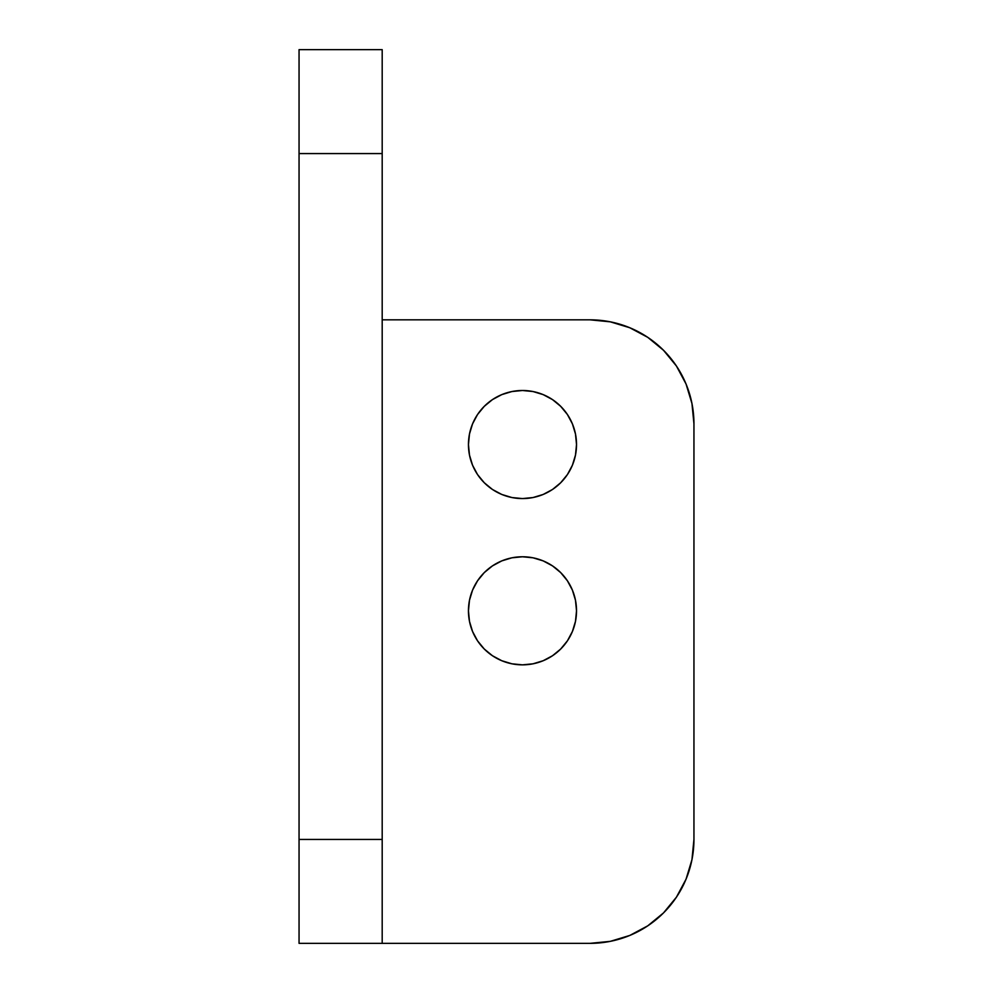 <?xml version="1.0" encoding="UTF-8"?>
<svg xmlns="http://www.w3.org/2000/svg" width="993" height="993" viewBox="0 0 993 993"><rect width="100%" height="100%" fill="white"/><g stroke="black" fill="none" stroke-linecap="round" stroke-linejoin="round"><path stroke-width="1.49" d="M522.479 498.573A54.032 54.032 0 0 1 468.448 444.541A54.032 54.032 0 0 1 522.479 390.497L533.018 391.54L543.159 394.618L552.505 399.608L560.685 406.336L567.413 414.515L572.402 423.862L575.481 434.003L576.523 444.541L575.481 455.079L572.402 465.221L567.413 474.567L560.685 482.747L552.505 489.475L543.159 494.464L533.018 497.543L522.479 498.573L511.941 497.543L501.8 494.464L492.454 489.475L484.274 482.747L477.546 474.567L472.556 465.221L469.478 455.079L468.448 444.541L469.478 434.003L472.556 423.862L477.546 414.515L484.274 406.336L492.454 399.608L501.8 394.618L511.941 391.54L522.479 390.497A54.032 54.032 0 0 1 576.523 444.541A54.032 54.032 0 0 1 522.479 498.573M522.479 664.851A54.032 54.032 0 0 1 468.448 610.807A54.032 54.032 0 0 1 522.479 556.775L533.018 557.805L543.159 560.884L552.505 565.886L560.685 572.601L567.413 580.793L572.402 590.127L575.481 600.269L576.523 610.807L575.481 621.357L572.402 631.486L567.413 640.833L560.685 649.025L552.505 655.74L543.159 660.73L533.018 663.808L522.479 664.851L511.941 663.808L501.8 660.73L492.454 655.74L484.274 649.025L477.546 640.833L472.556 631.486L469.478 621.357L468.448 610.807L469.478 600.269L472.556 590.127L477.546 580.793L484.274 572.601L492.454 565.886L501.8 560.884L511.941 557.805L522.479 556.775A54.032 54.032 0 0 1 576.523 610.807A54.032 54.032 0 0 1 522.479 664.851L533.018 663.808M382.193 49.65L382.193 943.35L382.193 839.433L299.054 839.433L299.054 943.35L590.028 943.35L610.298 941.352L629.798 935.443L647.759 925.836L663.51 912.915L676.432 897.163L686.039 879.202L691.947 859.702L693.946 839.433L693.946 423.763L691.947 403.481L686.039 383.993L676.432 366.02L663.51 350.281L647.759 337.347L629.798 327.752L610.298 321.831L590.028 319.833L382.193 319.833L590.028 319.833A103.917 103.917 0 0 1 693.946 423.763L693.946 839.433A103.917 103.917 0 0 1 590.028 943.35L299.054 943.35L299.054 153.567L299.054 839.433L382.193 839.433L382.193 49.65L299.054 49.65L299.054 153.567L382.193 153.567L299.054 153.567L299.054 49.65L382.193 49.65M620.191 938.881L629.798 935.443M674.495 363.227L666.142 352.999M575.481 455.079L572.402 465.221"/></g></svg>
